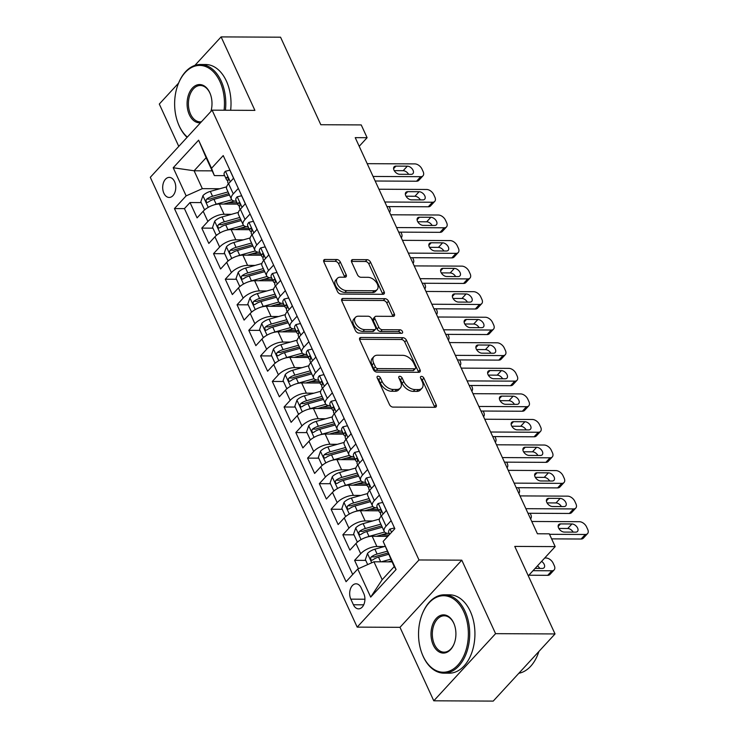<?xml version="1.0" encoding="UTF-8"?>
<svg xmlns="http://www.w3.org/2000/svg" width="738" height="738" viewBox="0 0 738 738"><rect width="100%" height="100%" fill="white"/><g stroke="black" fill="none" stroke-linecap="round" stroke-linejoin="round"><path stroke-width="1.11" d="M378.041 376.168A2.149 1.328 42.6 0 0 377.266 376.472A2.149 1.328 42.6 0 0 377.21 377.921L389.47 404.572A3.081 1.9 42.6 0 0 392.957 407.09L434.968 407.302A3.081 1.9 42.6 0 0 436.084 406.878A3.081 1.9 42.6 0 0 436.149 404.802L423.889 378.151A2.149 1.328 42.6 0 0 421.453 376.38A2.149 1.328 42.6 0 0 420.669 376.684A2.149 1.328 42.6 0 0 420.623 378.133L422.21 381.583A9.843 6.079 42.6 0 1 421.988 388.216A9.843 6.079 42.6 0 1 418.437 389.572L414.931 389.553A9.843 6.079 42.6 0 1 403.769 381.491L402.182 378.041A2.149 1.328 42.6 0 0 399.747 376.279A2.149 1.328 42.6 0 0 398.963 376.574A2.149 1.328 42.6 0 0 398.917 378.022L400.503 381.472A9.843 6.079 42.6 0 1 400.282 388.105A9.843 6.079 42.6 0 1 396.73 389.461L393.225 389.452A9.843 6.079 42.6 0 1 382.063 381.38L380.485 377.939A2.149 1.328 42.6 0 0 378.041 376.168M163.882 193.227A10.028 6.541 -89.7 0 0 169.177 197.452A10.028 6.541 -89.7 0 0 175.017 192.037A10.028 6.541 -89.7 0 0 174.574 181.613A10.028 6.541 -89.7 0 0 169.27 177.388A10.028 6.541 -89.7 0 0 163.43 182.803A10.028 6.541 -89.7 0 0 163.882 193.227M340.329 262.036A3.081 1.9 42.6 0 0 336.842 259.518L325.061 259.462A3.081 1.9 42.6 0 0 323.945 259.887A3.081 1.9 42.6 0 0 323.881 261.962L337.497 291.565A3.081 1.9 42.6 0 0 340.984 294.084L382.994 294.287A3.081 1.9 42.6 0 0 384.101 293.862A3.081 1.9 42.6 0 0 384.166 291.787L370.559 262.193A3.081 1.9 42.6 0 0 367.072 259.665L352.829 259.601A3.081 1.9 42.6 0 0 351.722 260.025A3.081 1.9 42.6 0 0 351.648 262.101L357.478 274.767A3.081 1.9 42.6 0 0 360.965 277.285L368.022 277.322A8.229 5.083 42.6 0 1 376.177 282.091A8.229 5.083 42.6 0 1 377.164 289.6A8.229 5.083 42.6 0 1 374.203 290.744L346.546 290.606A8.229 5.083 42.6 0 1 338.391 285.827A8.229 5.083 42.6 0 1 337.395 278.318A8.229 5.083 42.6 0 1 340.366 277.184L344.978 277.202A3.081 1.9 42.6 0 0 346.085 276.778A3.081 1.9 42.6 0 0 346.159 274.711L340.329 262.036L338.659 263.853A3.081 1.9 42.6 0 0 335.172 261.335L323.65 261.28M495.585 633.656L461.794 560.179L399.987 627.328L433.778 700.805L495.585 633.656L555.031 633.942L514.764 546.415L555.188 546.609L549.312 533.832L537.421 533.777L355.227 137.646L367.109 137.702L361.233 124.925L320.818 124.722L280.551 37.195L221.114 36.9L194.869 65.414M461.794 560.179L418.99 559.967L212.11 110.165L254.905 110.377L221.114 36.9M360.937 337.478A3.081 1.9 42.6 0 0 359.83 337.903A3.081 1.9 42.6 0 0 359.766 339.978L373.373 369.581A3.081 1.9 42.6 0 0 376.869 372.1L418.87 372.303A3.081 1.9 42.6 0 0 419.987 371.878A3.081 1.9 42.6 0 0 420.051 369.812L406.435 340.209A3.081 1.9 42.6 0 0 402.948 337.69L360.937 337.478L359.498 339.046M355.439 330.569L341.823 300.966A3.081 1.9 42.6 0 1 341.888 298.899A3.081 1.9 42.6 0 1 343.004 298.475L385.005 298.678A3.081 1.9 42.6 0 1 388.502 301.196L394.323 313.862A3.081 1.9 42.6 0 1 394.258 315.938A3.081 1.9 42.6 0 1 393.142 316.362L376.103 316.279A3.081 1.9 42.6 0 0 374.996 316.703A3.081 1.9 42.6 0 0 374.922 318.779L378.788 327.183A3.081 1.9 42.6 0 0 382.284 329.701L400.014 329.785A2.149 1.328 42.6 0 1 402.145 331.039A2.149 1.328 42.6 0 1 402.413 333.004A2.149 1.328 42.6 0 1 401.629 333.299L358.926 333.087A3.081 1.9 42.6 0 1 355.439 330.569M178.587 83.108L159.297 104.058L178.771 146.382M555.031 633.942L493.224 701.1L433.778 700.805M237.119 202.775L228.356 202.738M201.188 202.599L190.026 202.544L197.083 217.876L203.181 211.252L207.876 221.474A12.537 5.535 -24.7 0 1 224.075 214.269L231.557 214.306M248.872 228.337L240.108 228.291M212.941 228.162L201.778 228.107L208.836 243.439L214.933 236.815L219.638 247.036A12.537 5.535 -24.7 0 1 235.828 239.822L243.309 239.859M260.625 253.89L251.861 253.844M224.693 253.715L213.54 253.66L220.588 268.992L226.686 262.368L231.391 272.59A12.537 5.535 -24.7 0 1 247.581 265.376L255.062 265.412M272.387 279.444L263.614 279.407M236.455 279.268L225.293 279.213L232.35 294.554L238.439 287.921L243.143 298.152A12.537 5.535 -24.7 0 1 259.333 290.938L266.815 290.975M284.139 305.006L275.375 304.96M248.208 304.831L237.046 304.776L244.103 320.108L250.2 313.484L254.896 323.705A12.537 5.535 -24.7 0 1 271.095 316.491L278.577 316.528M295.892 330.559L287.128 330.523M259.961 330.384L248.798 330.329L255.855 345.661L261.953 339.037L266.658 349.259A12.537 5.535 -24.7 0 1 282.848 342.054L290.329 342.081M307.645 356.122L298.881 356.076M271.713 355.937L260.56 355.891L267.608 371.223L273.706 364.6L278.411 374.821A12.537 5.535 -24.7 0 1 294.6 367.607L302.082 367.644M319.406 381.675L310.633 381.629M283.475 381.5L272.313 381.445L279.361 396.776L285.458 390.153L290.163 400.374A12.537 5.535 -24.7 0 1 306.353 393.16L313.834 393.197M331.159 407.228L322.395 407.191M295.228 407.053L284.065 406.998L291.123 422.339L297.22 415.706L301.916 425.937A12.537 5.535 -24.7 0 1 318.115 418.723L325.587 418.76M342.912 432.791L334.148 432.745M306.98 432.616L295.818 432.56L302.875 447.892L308.973 441.269L313.678 451.49A12.537 5.535 -24.7 0 1 329.868 444.276L337.349 444.313M354.664 458.344L345.901 458.307M318.733 458.169L307.58 458.113L314.628 473.445L320.726 466.822L325.43 477.043A12.537 5.535 -24.7 0 1 341.62 469.829L349.102 469.866M366.426 483.907L357.653 483.86M330.486 483.722L319.333 483.676L326.38 499.008L332.478 492.384L337.183 502.606A12.537 5.535 -24.7 0 1 353.373 495.392L360.854 495.429M378.179 509.46L369.406 509.414M342.248 509.285L331.085 509.229L338.142 524.561L344.24 517.938L348.936 528.159A12.537 5.535 -24.7 0 1 365.135 520.945L372.607 520.982M389.046 535.013L381.168 534.976M354 534.838L342.838 534.782L349.895 550.124L355.993 543.491A12.537 5.535 -24.7 0 1 372.183 536.277L387.81 536.36M203.181 211.252A12.537 5.535 155.3 0 1 219.371 204.039L237.737 204.131M214.933 236.815A12.537 5.535 155.3 0 1 231.123 229.601L249.499 229.693M226.686 262.368A12.537 5.535 155.3 0 1 242.885 255.154L261.252 255.247M238.439 287.921A12.537 5.535 155.3 0 1 254.638 280.717L273.005 280.8M250.2 313.484A12.537 5.535 155.3 0 1 266.39 306.27L284.757 306.362M261.953 339.037A12.537 5.535 155.3 0 1 278.143 331.823L296.519 331.916M273.706 364.6A12.537 5.535 155.3 0 1 289.905 357.386L308.272 357.478M285.458 390.153A12.537 5.535 155.3 0 1 301.657 382.939L320.024 383.031M297.22 415.706A12.537 5.535 155.3 0 1 313.41 408.501L331.777 408.584M308.973 441.269A12.537 5.535 155.3 0 1 325.163 434.055L343.539 434.147M320.726 466.822A12.537 5.535 155.3 0 1 336.915 459.608L355.292 459.7M332.478 492.384A12.537 5.535 155.3 0 1 348.677 485.17L367.044 485.263M344.24 517.938A12.537 5.535 155.3 0 1 360.43 510.724L378.797 510.816M363.769 593.518L361.186 587.891A9.714 6.328 -89.7 0 0 356.057 583.804A9.714 6.328 -89.7 0 0 350.402 589.044A9.714 6.328 -89.7 0 0 350.827 599.145L353.419 604.763A9.714 6.328 -89.7 0 0 358.548 608.859A9.714 6.328 -89.7 0 0 364.203 603.61A9.714 6.328 -89.7 0 0 363.769 593.518M418.99 559.967L357.183 627.125L150.294 177.323L212.11 110.165M190.026 202.544L184.435 208.623L174.445 208.577L346.067 581.71L357.764 568.998L373.954 561.793L392.035 561.876M174.445 208.577L186.142 195.874L173.209 167.757L198.605 140.174L211.529 168.282L223.227 155.58L394.848 528.712L383.151 541.415L396.085 569.524L370.688 597.116L357.764 568.998M236.391 201.197L236.105 201.197A12.537 5.535 -24.7 0 1 231.391 199.177A12.537 5.535 -24.7 0 1 233.273 193.891L238.319 188.402M248.143 226.76L247.857 226.751A12.537 5.535 -24.7 0 1 243.143 224.73A12.537 5.535 -24.7 0 1 245.025 219.444L250.081 213.965M259.905 252.313L259.61 252.313A12.537 5.535 -24.7 0 1 254.905 250.293A12.537 5.535 -24.7 0 1 256.778 245.007L261.833 239.518M271.658 277.866L271.363 277.866A12.537 5.535 -24.7 0 1 266.658 275.846A12.537 5.535 -24.7 0 1 268.54 270.56L273.586 265.071M283.41 303.429L283.124 303.429A12.537 5.535 -24.7 0 1 278.411 301.408A12.537 5.535 -24.7 0 1 280.292 296.113L285.338 290.634M295.163 328.982L294.877 328.982A12.537 5.535 -24.7 0 1 290.163 326.962A12.537 5.535 -24.7 0 1 292.045 321.676L297.1 316.187M306.925 354.535L306.63 354.535A12.537 5.535 -24.7 0 1 301.925 352.515A12.537 5.535 -24.7 0 1 303.798 347.229L308.853 341.749M318.678 380.098L318.382 380.098A12.537 5.535 -24.7 0 1 313.678 378.077A12.537 5.535 -24.7 0 1 315.56 372.791L320.606 367.303M330.43 405.651L330.144 405.651A12.537 5.535 -24.7 0 1 325.43 403.631A12.537 5.535 -24.7 0 1 327.312 398.345L332.358 392.856M342.183 431.213L341.897 431.213A12.537 5.535 -24.7 0 1 337.183 429.184A12.537 5.535 -24.7 0 1 339.065 423.898L344.12 418.418M353.945 456.767L353.65 456.767A12.537 5.535 -24.7 0 1 348.945 454.746A12.537 5.535 -24.7 0 1 350.818 449.46L355.873 443.972M365.697 482.32L365.402 482.32A12.537 5.535 -24.7 0 1 360.697 480.3A12.537 5.535 -24.7 0 1 362.579 475.014L367.625 469.525M377.45 507.882L377.155 507.882A12.537 5.535 -24.7 0 1 372.45 505.862A12.537 5.535 -24.7 0 1 374.332 500.576L379.378 495.087M365.753 560.4L354.6 560.345L360.697 553.721A12.537 5.535 -24.7 0 1 376.887 546.507L384.369 546.544M389.203 533.436L388.917 533.436A12.537 5.535 -24.7 0 1 384.203 531.415A12.537 5.535 -24.7 0 1 386.085 526.129L391.131 520.641M384.203 531.415L379.507 521.194A12.537 5.535 -24.7 0 1 381.38 515.908L386.435 510.419M233.623 178.181L228.568 183.67A12.537 5.535 155.3 0 0 226.686 188.956L231.391 199.177M245.376 203.734L240.33 209.223A12.537 5.535 155.3 0 0 238.448 214.509L243.143 224.73M257.128 229.297L252.082 234.785A12.537 5.535 155.3 0 0 250.2 240.071L254.905 250.293M268.881 254.85L263.835 260.339A12.537 5.535 155.3 0 0 261.953 265.625L266.658 275.846M280.643 280.412L275.588 285.892A12.537 5.535 155.3 0 0 273.706 291.178L278.411 301.408M292.396 305.966L287.34 311.454A12.537 5.535 155.3 0 0 285.468 316.74L290.163 326.962M304.148 331.519L299.102 337.008A12.537 5.535 155.3 0 0 297.22 342.294L301.925 352.515M315.901 357.081L310.855 362.561A12.537 5.535 155.3 0 0 308.973 367.856L313.678 378.077M327.663 382.635L322.607 388.123A12.537 5.535 155.3 0 0 320.726 393.409L325.43 403.631M339.415 408.197L334.36 413.677A12.537 5.535 155.3 0 0 332.487 418.963L337.183 429.184M351.168 433.75L346.122 439.239A12.537 5.535 155.3 0 0 344.24 444.525L348.945 454.746M362.921 459.304L357.875 464.792A12.537 5.535 155.3 0 0 355.993 470.078L360.697 480.3M374.683 484.866L369.627 490.346A12.537 5.535 155.3 0 0 367.745 495.632L372.45 505.862M342.838 534.782L348.936 528.159M331.085 509.229L337.183 502.606M319.333 483.676L325.43 477.043M307.58 458.113L313.678 451.49M295.818 432.56L301.916 425.937M284.065 406.998L290.163 400.374M272.313 381.445L278.411 374.821M260.56 355.891L266.658 349.259M248.798 330.329L254.896 323.705M237.046 304.776L243.143 298.152M225.293 279.213L231.391 272.59M213.54 253.66L219.638 247.036M201.778 228.107L207.876 221.474M184.435 208.623L352.709 574.487M354.6 560.345L358.437 568.703M212.184 170.856L194.103 170.773L202.332 188.66L219.795 188.743M373.954 561.793L382.183 579.681L394.212 566.609L383.151 541.415M399.987 627.328L357.183 627.125M359.203 146.299L367.109 137.702M528.297 575.825L555.188 546.609M224.638 175.644L214.361 175.589L206.133 157.701L194.103 170.773L173.209 167.757M211.529 168.282L214.361 175.589M202.332 188.66L186.142 195.874M382.183 579.681L370.688 597.116M394.212 566.609L396.085 569.524M198.605 140.174L206.133 157.701M377.376 378.262A2.149 1.328 42.6 0 1 378.806 379.747L380.393 383.197A9.843 6.079 42.6 0 0 391.555 391.26L393.225 389.452M400.282 388.105L398.612 389.922A9.843 6.079 42.6 0 1 395.061 391.278L391.555 391.26M421.988 388.216L420.319 390.024A9.843 6.079 42.6 0 1 416.767 391.389L413.262 391.371A9.843 6.079 42.6 0 1 402.099 383.308L400.513 379.858A2.149 1.328 42.6 0 0 399.074 378.373M434.7 407.302A3.081 1.9 42.6 0 0 434.479 406.62L422.219 379.959A2.149 1.328 42.6 0 0 420.78 378.474M418.612 372.303A3.081 1.9 42.6 0 0 418.381 371.62L404.765 342.017A3.081 1.9 42.6 0 0 401.278 339.498L359.535 339.296M375.374 366.832A2.149 1.328 42.6 0 0 377.819 368.594L414.691 368.779A2.149 1.328 42.6 0 0 415.466 368.483A2.149 1.328 42.6 0 0 415.522 367.035L413.843 363.391A9.843 6.079 42.6 0 0 402.68 355.329L377.478 355.209A9.843 6.079 42.6 0 0 373.926 356.565A9.843 6.079 42.6 0 0 373.705 363.197L375.374 366.832L373.705 368.649A2.149 1.328 42.6 0 0 376.149 370.411L377.819 368.594M415.466 368.483L413.797 370.301A2.149 1.328 42.6 0 1 413.022 370.596L376.149 370.411M373.926 356.565L372.256 358.382A9.843 6.079 42.6 0 0 372.035 365.015L373.705 363.197M373.705 368.649L372.035 365.015M341.593 300.283L383.336 300.495L385.005 298.678M392.884 316.362A3.081 1.9 42.6 0 0 392.653 315.679L386.823 303.014A3.081 1.9 42.6 0 0 383.336 300.495M374.996 316.703L373.327 318.521A3.081 1.9 42.6 0 0 373.253 320.587L377.118 328.991A3.081 1.9 42.6 0 0 380.605 331.519L398.345 331.602L400.014 329.785M400.752 333.299A2.149 1.328 42.6 0 0 398.345 331.602M358.428 316.196A8.229 5.083 42.6 0 0 355.458 317.331A8.229 5.083 42.6 0 0 356.454 324.84A8.229 5.083 42.6 0 0 364.6 329.609L374.341 329.665A3.081 1.9 42.6 0 0 375.457 329.24A3.081 1.9 42.6 0 0 375.522 327.165L371.657 318.761A3.081 1.9 42.6 0 0 368.17 316.242L358.428 316.196M355.458 317.331L353.788 319.148A8.229 5.083 42.6 0 0 354.784 326.657A8.229 5.083 42.6 0 0 362.93 331.427L364.6 329.609M375.457 329.24L373.788 331.048A3.081 1.9 42.6 0 1 372.672 331.473L362.93 331.427M344.711 277.202A3.081 1.9 42.6 0 0 344.489 276.519L338.659 263.853M337.395 278.318L335.725 280.136A8.229 5.083 42.6 0 0 336.722 287.645A8.229 5.083 42.6 0 0 344.867 292.423L346.546 290.606M377.164 289.6L375.494 291.418A8.229 5.083 42.6 0 1 372.524 292.552L344.867 292.423M382.727 294.287A3.081 1.9 42.6 0 0 382.496 293.604L368.889 264.001A3.081 1.9 42.6 0 0 365.393 261.483L351.426 261.418M388.17 561.858L391.583 560.908M528.851 575.225L547.707 575.317A6.273 3.865 -137.4 0 0 549.976 574.45L554.146 569.911A6.273 3.865 42.6 0 0 554.293 565.695L553.113 563.131A6.273 3.865 42.6 0 0 546.009 558.002L544.718 557.993M554.146 569.911A6.273 3.865 42.6 0 1 551.886 570.778L533.03 570.686M381.288 561.821L390.789 559.164M367.681 564.579L365.375 559.57L367.542 553.389A8.303 3.662 -24.7 0 1 374.886 549.192L385.061 546.351M539.773 568.426A5.018 3.09 42.6 0 0 537.43 565.908M387.146 551.249L377.118 554.053A8.303 3.662 155.3 0 0 371.325 556.886L370.633 557.891L370.827 559.653L371.574 560.262L372.727 559.948A8.303 3.662 -24.7 0 1 378.529 557.116L388.548 554.312M371.325 556.886L374.738 556.895A4.234 1.863 -24.7 0 1 376.565 556.166L387.939 552.983M535.133 568.398L542.273 568.435A5.018 3.09 42.6 0 0 544.081 567.743A5.018 3.09 42.6 0 0 541.609 561.369M394.793 528.759L394.443 527.993L389.922 529.063A8.303 3.662 155.3 0 0 388.76 532.476L389.636 534.367M531.766 521.471L579.422 521.701A6.273 3.865 42.6 0 1 586.525 526.84L587.706 529.395A6.273 3.865 42.6 0 1 587.559 533.611A6.273 3.865 42.6 0 1 585.299 534.478L549.524 534.303M551.627 538.869L581.12 539.017L585.299 534.478M571.922 523.962A5.018 3.09 -137.4 0 1 576.885 526.867A5.018 3.09 -137.4 0 1 577.485 531.443A5.018 3.09 -137.4 0 1 575.677 532.135L564.266 532.08A5.018 3.09 -137.4 0 1 559.303 529.174A5.018 3.09 -137.4 0 1 558.694 524.598A5.018 3.09 -137.4 0 1 560.502 523.906L571.922 523.962L567.743 528.5A5.018 3.09 -137.4 0 1 573.177 532.126M558.832 528.454L567.743 528.5M587.559 533.611L583.38 538.15A6.273 3.865 -137.4 0 1 581.12 539.017M423.077 656.119A38.247 24.917 -89.7 0 0 457.8 665.159A38.247 24.917 -89.7 0 0 463.833 611.83A38.247 24.917 -89.7 0 0 422.145 614.293A38.247 24.917 -89.7 0 0 421.951 653.444A38.247 24.917 -89.7 0 0 423.077 656.119M422.237 614.062A39.179 25.535 90.3 0 1 422.339 613.813A39.179 25.535 90.3 0 1 444.359 594.8A39.179 25.535 90.3 0 1 465.051 611.295A39.179 25.535 90.3 0 1 466.785 652.014A39.179 25.535 90.3 0 1 443.981 673.167A39.179 25.535 90.3 0 1 423.289 656.672A39.179 25.535 90.3 0 1 422.136 653.933A39.179 25.535 90.3 0 1 422.044 653.683M433.271 645.049A19.123 12.463 90.3 0 1 436.287 618.389A19.123 12.463 90.3 0 1 453.649 622.909A19.123 12.463 90.3 0 1 454.211 624.247A19.123 12.463 90.3 0 1 454.11 643.813A19.123 12.463 90.3 0 1 433.271 645.049M454.304 624.486A18.182 11.845 -89.7 0 0 453.861 623.453A18.182 11.845 -89.7 0 0 444.258 615.796A18.182 11.845 -89.7 0 0 433.676 625.612A18.182 11.845 -89.7 0 0 434.479 644.505A18.182 11.845 -89.7 0 0 444.082 652.161A18.182 11.845 -89.7 0 0 454.202 643.573M538.888 651.488A39.179 25.535 90.3 0 1 518.86 673.25M444.359 594.8L449.59 594.828A39.179 25.535 90.3 0 1 470.281 611.322A39.179 25.535 90.3 0 1 472.016 652.041A39.179 25.535 90.3 0 1 449.211 673.185L443.981 673.167M224.075 110.22A38.247 24.917 -89.7 0 0 219.924 81.531A38.247 24.917 -89.7 0 0 178.236 83.994A38.247 24.917 -89.7 0 0 178.042 123.145A38.247 24.917 -89.7 0 0 179.159 125.811A38.247 24.917 -89.7 0 0 187.332 137.083M178.328 83.754A39.179 25.535 90.3 0 1 178.421 83.514A39.179 25.535 90.3 0 1 200.45 64.492A39.179 25.535 90.3 0 1 221.142 80.986A39.179 25.535 90.3 0 1 225.413 110.23M187.092 137.342A39.179 25.535 90.3 0 1 179.371 126.364A39.179 25.535 90.3 0 1 178.227 123.624A39.179 25.535 90.3 0 1 178.135 123.384M200.552 122.72A19.123 12.463 90.3 0 1 189.352 114.741A19.123 12.463 90.3 0 1 192.369 88.08A19.123 12.463 90.3 0 1 209.73 92.601A19.123 12.463 90.3 0 1 210.293 93.938A19.123 12.463 90.3 0 1 210.893 111.484M210.385 94.178A18.182 11.845 -89.7 0 0 209.943 93.145A18.182 11.845 -89.7 0 0 200.349 85.497A18.182 11.845 -89.7 0 0 189.758 95.313A18.182 11.845 -89.7 0 0 190.57 114.206A18.182 11.845 -89.7 0 0 200.164 121.853A18.182 11.845 -89.7 0 0 201.437 121.761M200.45 64.492L205.681 64.52A39.179 25.535 90.3 0 1 226.372 81.014A39.179 25.535 90.3 0 1 230.643 110.257M367.183 537.033A8.303 3.662 -24.7 0 1 369.009 536.415L384.618 532.043M376.417 536.305L387.192 533.288M357.958 541.683L357.146 541.683L353.622 534.017L355.79 527.827A8.303 3.662 -24.7 0 1 363.124 523.639L379.424 519.082M357.146 541.683L358.327 541.397M380.863 524.155L365.365 528.491A8.303 3.662 155.3 0 0 359.563 531.323L358.88 532.338L359.074 534.1L359.821 534.709L360.974 534.395A8.303 3.662 -24.7 0 1 366.768 531.563L382.275 527.218M359.563 531.323L362.985 531.342A4.234 1.863 -24.7 0 1 364.812 530.613L381.666 525.89M355.43 511.48A8.303 3.662 -24.7 0 1 357.247 510.862L372.865 506.489M364.664 510.742L375.43 507.735M346.205 516.13L345.393 516.12L341.869 508.454L344.028 502.274A8.303 3.662 -24.7 0 1 351.371 498.085L367.662 493.519M345.393 516.12L346.574 515.844M369.111 498.602L353.603 502.938A8.303 3.662 155.3 0 0 347.81 505.77L347.128 506.785L347.321 508.547L348.068 509.155L349.222 508.833A8.303 3.662 -24.7 0 1 355.015 506L370.522 501.665M347.81 505.77L351.233 505.788A4.234 1.863 -24.7 0 1 353.05 505.05L369.913 500.336M530.64 518.796L530.567 518.879A6.273 3.865 42.6 0 0 530.64 518.796A6.273 3.865 42.6 0 0 530.779 514.58L530.179 513.27M343.677 485.927A8.303 3.662 -24.7 0 1 345.495 485.3L361.113 480.936M352.912 485.189L363.677 482.172M334.452 490.567L333.641 490.567L330.107 482.901L332.275 476.711A8.303 3.662 -24.7 0 1 339.618 472.523L355.91 467.966M333.641 490.567L334.812 490.29M357.358 473.04L341.851 477.385A8.303 3.662 155.3 0 0 336.058 480.207L335.375 481.222L335.559 482.984L336.307 483.593L337.469 483.279A8.303 3.662 -24.7 0 1 343.262 480.447L358.769 476.111M336.058 480.207L339.48 480.226A4.234 1.863 -24.7 0 1 341.297 479.497L358.151 474.774M518.888 493.242L518.814 493.316A6.273 3.865 42.6 0 0 518.888 493.242A6.273 3.865 42.6 0 0 519.026 489.017L518.427 487.707M331.925 460.364A8.303 3.662 -24.7 0 1 333.742 459.746L349.36 455.374M341.159 459.636L351.925 456.619M322.69 465.014L321.879 465.014L318.355 457.348L320.523 451.158A8.303 3.662 -24.7 0 1 327.866 446.97L344.157 442.403M321.879 465.014L323.059 464.728M345.596 447.486L330.098 451.822A8.303 3.662 155.3 0 0 324.305 454.654L323.622 455.669L323.807 457.431L324.554 458.04L325.707 457.717A8.303 3.662 -24.7 0 1 331.51 454.894L347.008 450.549M324.305 454.654L327.718 454.673A4.234 1.863 -24.7 0 1 329.545 453.935L346.399 449.221M507.126 467.689L507.061 467.763A6.273 3.865 42.6 0 0 507.126 467.689A6.273 3.865 42.6 0 0 507.274 463.464L506.674 462.154M385.9 511L386.214 510.096L382.69 502.43L378.17 503.51A8.303 3.662 155.3 0 0 377.007 506.923L379.24 511.775A8.303 3.662 155.3 0 0 380.005 512.587L380.743 513.03M520.004 495.908L567.67 496.148A6.273 3.865 42.6 0 1 574.773 501.277L575.944 503.833A6.273 3.865 42.6 0 1 575.806 508.058A6.273 3.865 42.6 0 1 573.546 508.925L525.89 508.685M527.984 513.261L569.367 513.464L573.546 508.925M560.16 498.399A5.018 3.09 -137.4 0 1 565.133 501.314A5.018 3.09 -137.4 0 1 565.732 505.89A5.018 3.09 -137.4 0 1 563.924 506.582L552.513 506.526A5.018 3.09 -137.4 0 1 547.55 503.62A5.018 3.09 -137.4 0 1 546.941 499.036A5.018 3.09 -137.4 0 1 548.749 498.344L560.16 498.399L555.991 502.938A5.018 3.09 -137.4 0 1 561.424 506.563M381.223 516.083L380.651 514.838A8.303 3.662 -24.7 0 1 380.854 512.79C381.288 510.373 380.817 509.349 379.443 509.727A8.303 3.662 155.3 0 0 379.24 511.775M379.959 509.377L379.443 509.727L380.596 509.727M547.07 502.892L555.991 502.938M575.806 508.058L571.627 512.596A6.273 3.865 -137.4 0 1 569.367 513.464M374.138 485.447L374.461 484.543L370.928 476.877L366.417 477.947A8.303 3.662 155.3 0 0 365.255 481.36L367.487 486.222A8.303 3.662 155.3 0 0 368.244 487.034L368.991 487.477M508.251 470.355L555.908 470.586A6.273 3.865 42.6 0 1 563.02 475.724L564.192 478.279A6.273 3.865 42.6 0 1 564.053 482.495A6.273 3.865 42.6 0 1 561.784 483.362L514.128 483.132M516.231 487.698L557.614 487.901L561.784 483.362M548.408 472.846A5.018 3.09 -137.4 0 1 553.371 475.752A5.018 3.09 -137.4 0 1 553.98 480.327A5.018 3.09 -137.4 0 1 552.172 481.019L540.76 480.964A5.018 3.09 -137.4 0 1 535.788 478.058A5.018 3.09 -137.4 0 1 535.188 473.482A5.018 3.09 -137.4 0 1 536.996 472.79L548.408 472.846L544.229 477.385A5.018 3.09 -137.4 0 1 549.672 481.01M369.47 490.53L368.899 489.285A8.303 3.662 -24.7 0 1 369.101 487.237C369.526 484.811 369.055 483.796 367.69 484.165A8.303 3.662 155.3 0 0 367.487 486.222M368.207 483.824L367.69 484.165L368.843 484.174M535.318 477.338L544.229 477.385M564.053 482.495L559.874 487.034A6.273 3.865 -137.4 0 1 557.614 487.901M362.386 459.885L362.699 458.99L359.175 451.324L354.664 452.394A8.303 3.662 155.3 0 0 353.502 455.807L355.734 460.66A8.303 3.662 155.3 0 0 356.491 461.471L357.238 461.914M496.499 444.793L544.155 445.032A6.273 3.865 42.6 0 1 551.258 450.162L552.439 452.717A6.273 3.865 42.6 0 1 552.292 456.942A6.273 3.865 42.6 0 1 550.031 457.809L502.375 457.578M504.478 462.145L545.852 462.348L550.031 457.809M536.655 447.293A5.018 3.09 -137.4 0 1 541.618 450.198A5.018 3.09 -137.4 0 1 542.227 454.774A5.018 3.09 -137.4 0 1 540.419 455.466L528.998 455.411A5.018 3.09 -137.4 0 1 524.035 452.505A5.018 3.09 -137.4 0 1 523.436 447.929A5.018 3.09 -137.4 0 1 525.244 447.228L536.655 447.293L532.476 451.822A5.018 3.09 -137.4 0 1 537.919 455.457M357.718 464.968L357.146 463.732A8.303 3.662 -24.7 0 1 357.349 461.684C357.773 459.257 357.303 458.233 355.937 458.612A8.303 3.662 155.3 0 0 355.734 460.66M356.445 458.261L355.937 458.612L357.091 458.621M523.565 451.785L532.476 451.822M552.292 456.942L548.122 461.481A6.273 3.865 -137.4 0 1 545.852 462.348M350.633 434.331L350.947 433.427L347.423 425.761L342.902 426.841A8.303 3.662 155.3 0 0 341.74 430.245L343.973 435.106A8.303 3.662 155.3 0 0 344.738 435.918L345.476 436.361M484.746 419.239L532.402 419.47A6.273 3.865 42.6 0 1 539.506 424.608L540.686 427.164A6.273 3.865 42.6 0 1 540.539 431.389A6.273 3.865 42.6 0 1 538.279 432.256L490.622 432.016M492.726 436.582L534.1 436.785L538.279 432.256M524.903 421.73A5.018 3.09 -137.4 0 1 529.866 424.636A5.018 3.09 -137.4 0 1 530.465 429.221A5.018 3.09 -137.4 0 1 528.657 429.913L517.246 429.857A5.018 3.09 -137.4 0 1 512.283 426.942A5.018 3.09 -137.4 0 1 511.674 422.367A5.018 3.09 -137.4 0 1 513.482 421.675L524.903 421.73L520.724 426.269A5.018 3.09 -137.4 0 1 526.157 429.894M345.956 439.414L345.384 438.169A8.303 3.662 -24.7 0 1 345.587 436.121C346.021 433.704 345.55 432.68 344.176 433.058A8.303 3.662 155.3 0 0 343.973 435.106M344.692 432.708L344.176 433.058L345.338 433.058M511.812 426.223L520.724 426.269M540.539 431.389L536.36 435.927A6.273 3.865 -137.4 0 1 534.1 436.785M320.163 434.811A8.303 3.662 -24.7 0 1 321.989 434.193L337.598 429.82M329.397 434.073L340.172 431.057M310.938 439.461L310.126 439.451L306.602 431.785L308.77 425.605A8.303 3.662 -24.7 0 1 316.113 421.407L332.404 416.85M310.126 439.451L311.307 439.175M333.844 421.924L318.346 426.269A8.303 3.662 155.3 0 0 312.543 429.101L311.86 430.106L312.054 431.878L313.041 432.514L313.954 432.164A8.303 3.662 -24.7 0 1 319.757 429.331L335.255 424.996M312.543 429.101L315.965 429.11A4.234 1.863 -24.7 0 1 317.792 428.381L334.646 423.667M495.373 442.127L495.309 442.2A6.273 3.865 42.6 0 0 495.373 442.127A6.273 3.865 42.6 0 0 495.521 437.911L494.912 436.601M338.88 408.778L339.194 407.874L335.67 400.208L331.15 401.278A8.303 3.662 155.3 0 0 329.987 404.692L332.22 409.544A8.303 3.662 155.3 0 0 332.986 410.356L333.724 410.808M472.984 393.686L520.65 393.917A6.273 3.865 42.6 0 1 527.753 399.055L528.925 401.61A6.273 3.865 42.6 0 1 528.786 405.826A6.273 3.865 42.6 0 1 526.526 406.693L478.87 406.463M480.964 411.029L522.347 411.232L526.526 406.693M513.141 396.177A5.018 3.09 -137.4 0 1 518.113 399.083A5.018 3.09 -137.4 0 1 518.713 403.658A5.018 3.09 -137.4 0 1 516.904 404.35L505.493 404.295A5.018 3.09 -137.4 0 1 500.53 401.389A5.018 3.09 -137.4 0 1 499.921 396.813A5.018 3.09 -137.4 0 1 501.729 396.121L513.141 396.177L508.971 400.716A5.018 3.09 -137.4 0 1 514.404 404.341M334.203 413.852L333.631 412.616A8.303 3.662 -24.7 0 1 333.834 410.568C334.268 408.142 333.797 407.118 332.423 407.496A8.303 3.662 155.3 0 0 332.22 409.544M332.939 407.155L332.423 407.496L333.585 407.505M500.05 400.669L508.971 400.716M528.786 405.826L524.607 410.365A6.273 3.865 -137.4 0 1 522.347 411.232M308.41 409.258A8.303 3.662 -24.7 0 1 310.228 408.631L325.845 404.258M317.644 408.52L328.41 405.503M299.185 413.898L298.373 413.898L294.849 406.232L297.008 400.042A8.303 3.662 -24.7 0 1 304.351 395.854L320.643 391.297M298.373 413.898L299.554 413.612M322.091 396.371L306.584 400.706A8.303 3.662 155.3 0 0 300.79 403.538L300.108 404.553L300.301 406.315L301.049 406.924L302.202 406.61A8.303 3.662 -24.7 0 1 307.995 403.778L323.502 399.433M300.79 403.538L304.213 403.557A4.234 1.863 -24.7 0 1 306.039 402.828L322.893 398.105M483.621 416.573L483.547 416.647A6.273 3.865 42.6 0 0 483.621 416.573A6.273 3.865 42.6 0 0 483.759 412.348L483.159 411.038M327.119 383.216L327.441 382.312L323.908 374.646L319.397 375.725A8.303 3.662 155.3 0 0 318.235 379.138L320.467 383.991A8.303 3.662 155.3 0 0 321.233 384.802L321.971 385.245M461.232 368.124L508.888 368.363A6.273 3.865 42.6 0 1 516 373.493L517.172 376.048A6.273 3.865 42.6 0 1 517.034 380.273A6.273 3.865 42.6 0 1 514.764 381.14L467.108 380.9M469.211 385.476L510.595 385.679L514.764 381.14M501.388 370.614A5.018 3.09 -137.4 0 1 506.351 373.529A5.018 3.09 -137.4 0 1 506.96 378.105A5.018 3.09 -137.4 0 1 505.152 378.797L493.74 378.742A5.018 3.09 -137.4 0 1 488.768 375.836A5.018 3.09 -137.4 0 1 488.169 371.251A5.018 3.09 -137.4 0 1 489.977 370.559L501.388 370.614L497.209 375.153A5.018 3.09 -137.4 0 1 502.652 378.788M322.451 388.299L321.879 387.053A8.303 3.662 -24.7 0 1 322.082 385.005C322.506 382.588 322.036 381.564 320.67 381.943A8.303 3.662 155.3 0 0 320.467 383.991M321.187 381.592L320.67 381.943L321.823 381.943M488.298 375.107L497.209 375.153M517.034 380.273L512.855 384.812A6.273 3.865 -137.4 0 1 510.595 385.679M296.658 383.695A8.303 3.662 -24.7 0 1 298.475 383.077L314.093 378.705M305.892 382.957L316.657 379.95M287.433 388.345L286.621 388.336L283.088 380.67L285.255 374.489A8.303 3.662 -24.7 0 1 292.599 370.301L308.89 365.734M286.621 388.336L287.802 388.059M310.338 370.817L294.831 375.153A8.303 3.662 155.3 0 0 289.038 377.985L288.355 379L288.54 380.762L289.287 381.371L290.449 381.048A8.303 3.662 -24.7 0 1 296.242 378.216L311.75 373.88M289.038 377.985L292.46 378.004A4.234 1.863 -24.7 0 1 294.277 377.266L311.132 372.552M471.868 391.011L471.794 391.094A6.273 3.865 42.6 0 0 471.868 391.011A6.273 3.865 42.6 0 0 472.006 386.795L471.407 385.485M315.366 357.662L315.679 356.758L312.156 349.092L307.645 350.163A8.303 3.662 155.3 0 0 306.482 353.576L308.715 358.437A8.303 3.662 155.3 0 0 309.471 359.249L310.218 359.692M449.479 342.57L497.135 342.801A6.273 3.865 42.6 0 1 504.238 347.939L505.419 350.495A6.273 3.865 42.6 0 1 505.272 354.72A6.273 3.865 42.6 0 1 503.012 355.578L455.355 355.347M457.459 359.913L498.833 360.116L503.012 355.578M489.635 345.061A5.018 3.09 -137.4 0 1 494.598 347.967A5.018 3.09 -137.4 0 1 495.207 352.543A5.018 3.09 -137.4 0 1 493.399 353.234L481.979 353.179A5.018 3.09 -137.4 0 1 477.016 350.273A5.018 3.09 -137.4 0 1 476.416 345.698A5.018 3.09 -137.4 0 1 478.224 345.006L489.635 345.061L485.456 349.6A5.018 3.09 -137.4 0 1 490.899 353.225M310.698 362.745L310.126 361.5A8.303 3.662 -24.7 0 1 310.329 359.452C310.753 357.026 310.283 356.011 308.918 356.38A8.303 3.662 155.3 0 0 308.715 358.437M309.425 356.039L308.918 356.38L310.071 356.389M476.545 349.554L485.456 349.6M505.272 354.72L501.102 359.249A6.273 3.865 -137.4 0 1 498.833 360.116M284.905 358.142A8.303 3.662 -24.7 0 1 286.722 357.515L302.34 353.151M294.139 357.404L304.905 354.388M275.671 362.782L274.859 362.782L271.335 355.116L273.503 348.926A8.303 3.662 -24.7 0 1 280.846 344.738L297.137 340.181M274.859 362.782L276.04 362.506M298.586 345.255L283.078 349.6A8.303 3.662 155.3 0 0 277.285 352.423L276.602 353.437L276.787 355.199L277.534 355.808L278.696 355.495A8.303 3.662 -24.7 0 1 284.49 352.663L299.988 348.327M277.285 352.423L280.698 352.441A4.234 1.863 -24.7 0 1 282.525 351.712L299.379 346.989M460.106 365.458L460.042 365.531A6.273 3.865 42.6 0 0 460.106 365.458A6.273 3.865 42.6 0 0 460.254 361.233L459.654 359.923M303.613 332.1L303.927 331.205L300.403 323.539L295.892 324.609A8.303 3.662 155.3 0 0 294.72 328.023L296.953 332.875A8.303 3.662 155.3 0 0 297.718 333.687L298.456 334.13M437.726 317.008L485.383 317.248A6.273 3.865 42.6 0 1 492.486 322.377L493.667 324.932A6.273 3.865 42.6 0 1 493.519 329.157A6.273 3.865 42.6 0 1 491.259 330.024L443.603 329.794M445.706 334.36L487.08 334.563L491.259 330.024M477.883 319.508A5.018 3.09 -137.4 0 1 482.846 322.414A5.018 3.09 -137.4 0 1 483.455 326.989A5.018 3.09 -137.4 0 1 481.637 327.681L470.226 327.626A5.018 3.09 -137.4 0 1 465.263 324.72A5.018 3.09 -137.4 0 1 464.654 320.144A5.018 3.09 -137.4 0 1 466.462 319.443L477.883 319.508L473.704 324.037A5.018 3.09 -137.4 0 1 479.137 327.672M298.936 337.183L298.364 335.947A8.303 3.662 -24.7 0 1 298.567 333.899C299.001 331.473 298.53 330.449 297.165 330.827A8.303 3.662 155.3 0 0 296.953 332.875M297.672 330.476L297.165 330.827L298.318 330.836M464.792 324L473.704 324.037M493.519 329.157L489.34 333.696A6.273 3.865 -137.4 0 1 487.08 334.563M273.143 332.58A8.303 3.662 -24.7 0 1 274.97 331.962L290.578 327.589M282.377 331.851L293.152 328.834M263.918 337.229L263.106 337.229L259.582 329.563L261.75 323.373A8.303 3.662 -24.7 0 1 269.093 319.185L285.385 314.619M263.106 337.229L264.287 336.943M286.824 319.702L271.326 324.037A8.303 3.662 155.3 0 0 265.523 326.869L264.841 327.884L265.034 329.646L265.781 330.255L266.935 329.932A8.303 3.662 -24.7 0 1 272.737 327.109L288.235 322.764M265.523 326.869L268.946 326.888A4.234 1.863 -24.7 0 1 270.772 326.159L287.626 321.436M448.353 339.904L448.289 339.978A6.273 3.865 42.6 0 0 448.353 339.904A6.273 3.865 42.6 0 0 448.501 335.679L447.892 334.369M261.39 307.026A8.303 3.662 -24.7 0 1 263.208 306.408L278.826 302.036M270.625 306.288L281.39 303.272M252.165 311.676L251.354 311.667L247.83 304.001L249.988 297.82A8.303 3.662 -24.7 0 1 257.331 293.623L273.632 289.065M251.354 311.667L252.534 311.39M275.071 294.139L259.564 298.484A8.303 3.662 155.3 0 0 253.771 301.316L253.088 302.322L253.282 304.093L254.269 304.729L255.182 304.379A8.303 3.662 -24.7 0 1 260.975 301.547L276.482 297.211M253.771 301.316L257.193 301.325A4.234 1.863 -24.7 0 1 259.02 300.597L275.874 295.883M436.601 314.342L436.527 314.416A6.273 3.865 42.6 0 0 436.601 314.342A6.273 3.865 42.6 0 0 436.739 310.126L436.14 308.816M249.638 281.473A8.303 3.662 -24.7 0 1 251.455 280.846L267.073 276.473M258.872 280.735L269.638 277.719M240.413 286.113L239.601 286.113L236.068 278.447L238.236 272.257A8.303 3.662 -24.7 0 1 245.579 268.069L261.87 263.512M239.601 286.113L240.782 285.827M263.318 268.586L247.811 272.922A8.303 3.662 155.3 0 0 242.018 275.754L241.335 276.768L241.529 278.53L242.267 279.139L243.429 278.826A8.303 3.662 -24.7 0 1 249.223 275.994L264.73 271.649M242.018 275.754L245.44 275.772A4.234 1.863 -24.7 0 1 247.258 275.043L264.112 270.32M424.848 288.789L424.774 288.862A6.273 3.865 42.6 0 0 424.848 288.789A6.273 3.865 42.6 0 0 424.987 284.564L424.387 283.254M237.885 255.911A8.303 3.662 -24.7 0 1 239.702 255.293L255.32 250.92M247.119 255.173L257.885 252.165M228.66 260.56L227.839 260.551L224.315 252.885L226.483 246.704A8.303 3.662 -24.7 0 1 233.826 242.516L250.117 237.95M227.839 260.551L229.02 260.274M251.566 243.033L236.059 247.368A8.303 3.662 155.3 0 0 230.265 250.2L229.583 251.215L229.767 252.977L230.514 253.586L231.677 253.263A8.303 3.662 -24.7 0 1 237.47 250.44L252.968 246.095M230.265 250.2L233.688 250.219A4.234 1.863 -24.7 0 1 235.505 249.481L252.359 244.767M413.022 263.3A6.273 3.865 42.6 0 0 413.086 263.226A6.273 3.865 42.6 0 0 413.234 259.01L412.634 257.7M226.132 230.357A8.303 3.662 -24.7 0 1 227.95 229.73L243.558 225.367M235.357 229.619L246.132 226.603M216.898 235.007L216.086 234.998L212.562 227.332L214.73 221.142A8.303 3.662 -24.7 0 1 222.073 216.954L238.365 212.396M216.086 234.998L217.267 234.721M239.804 217.47L224.306 221.815A8.303 3.662 155.3 0 0 218.503 224.638L217.821 225.653L218.014 227.415L218.762 228.024L219.915 227.71A8.303 3.662 -24.7 0 1 225.717 224.878L241.215 220.542M218.503 224.638L221.926 224.656A4.234 1.863 -24.7 0 1 223.752 223.928L240.606 219.204M401.334 237.673L401.269 237.747A6.273 3.865 42.6 0 0 401.334 237.673A6.273 3.865 42.6 0 0 401.481 233.448L400.872 232.138M291.861 306.547L292.174 305.643L288.65 297.977L284.13 299.056A8.303 3.662 155.3 0 0 282.968 302.46L285.2 307.322A8.303 3.662 155.3 0 0 285.966 308.133L286.704 308.576M425.964 291.455L473.63 291.685A6.273 3.865 42.6 0 1 480.733 296.824L481.905 299.379A6.273 3.865 42.6 0 1 481.766 303.604A6.273 3.865 42.6 0 1 479.506 304.471L431.85 304.231M433.944 308.798L475.327 309.001L479.506 304.471M466.121 293.945A5.018 3.09 -137.4 0 1 471.093 296.851A5.018 3.09 -137.4 0 1 471.693 301.436A5.018 3.09 -137.4 0 1 469.885 302.128L458.473 302.073A5.018 3.09 -137.4 0 1 453.51 299.158A5.018 3.09 -137.4 0 1 452.901 294.582A5.018 3.09 -137.4 0 1 454.709 293.89L466.121 293.945L461.951 298.484A5.018 3.09 -137.4 0 1 467.385 302.11M287.183 311.63L286.612 310.384A8.303 3.662 -24.7 0 1 286.814 308.336C287.248 305.919 286.778 304.895 285.403 305.274A8.303 3.662 155.3 0 0 285.2 307.322M285.92 304.923L285.403 305.274L286.565 305.274M453.031 298.438L461.951 298.484M481.766 303.604L477.587 308.143A6.273 3.865 -137.4 0 1 475.327 309.001M280.108 280.994L280.422 280.089L276.898 272.423L272.377 273.494A8.303 3.662 155.3 0 0 271.215 276.907L273.447 281.759A8.303 3.662 155.3 0 0 274.213 282.571L274.951 283.023M414.212 265.901L461.868 266.132A6.273 3.865 42.6 0 1 468.981 271.27L470.152 273.826A6.273 3.865 42.6 0 1 470.014 278.041A6.273 3.865 42.6 0 1 467.744 278.909L420.088 278.678M422.191 283.244L463.575 283.447L467.744 278.909M454.368 268.392A5.018 3.09 -137.4 0 1 459.34 271.298A5.018 3.09 -137.4 0 1 459.94 275.874A5.018 3.09 -137.4 0 1 458.132 276.565L446.721 276.51A5.018 3.09 -137.4 0 1 441.748 273.604A5.018 3.09 -137.4 0 1 441.149 269.029A5.018 3.09 -137.4 0 1 442.957 268.337L454.368 268.392L450.189 272.931A5.018 3.09 -137.4 0 1 455.632 276.556M275.431 286.076L274.859 284.831A8.303 3.662 -24.7 0 1 275.062 282.783C275.486 280.357 275.016 279.333 273.65 279.711A8.303 3.662 155.3 0 0 273.447 281.759M274.167 279.37L273.65 279.711L274.804 279.72M441.278 272.885L450.189 272.931M470.014 278.041L465.835 282.58A6.273 3.865 -137.4 0 1 463.575 283.447M268.346 255.431L268.669 254.527L265.136 246.861L260.625 247.94A8.303 3.662 155.3 0 0 259.462 251.354L261.695 256.206A8.303 3.662 155.3 0 0 262.451 257.018L263.198 257.461M402.459 240.339L450.115 240.579A6.273 3.865 42.6 0 1 457.219 245.708L458.399 248.263A6.273 3.865 42.6 0 1 458.252 252.488A6.273 3.865 42.6 0 1 455.992 253.355L408.335 253.116M410.439 257.691L451.822 257.894L455.992 253.355M442.615 242.83A5.018 3.09 -137.4 0 1 447.579 245.745A5.018 3.09 -137.4 0 1 448.187 250.32A5.018 3.09 -137.4 0 1 446.379 251.012L434.968 250.957A5.018 3.09 -137.4 0 1 429.996 248.051A5.018 3.09 -137.4 0 1 429.396 243.466A5.018 3.09 -137.4 0 1 431.204 242.774L442.615 242.83L438.437 247.368A5.018 3.09 -137.4 0 1 443.879 251.003M263.678 260.514L263.106 259.269A8.303 3.662 -24.7 0 1 263.309 257.221C263.734 254.804 263.263 253.78 261.898 254.158A8.303 3.662 155.3 0 0 261.695 256.206M262.405 253.807L261.898 254.158L263.051 254.167M429.525 247.322L438.437 247.368M458.252 252.488L454.082 257.027A6.273 3.865 -137.4 0 1 451.822 257.894M256.593 229.878L256.907 228.974L253.383 221.308L248.872 222.378A8.303 3.662 155.3 0 0 247.7 225.791L249.942 230.653A8.303 3.662 155.3 0 0 250.699 231.464L251.437 231.907M390.706 214.786L438.363 215.016A6.273 3.865 42.6 0 1 445.466 220.155L446.647 222.71A6.273 3.865 42.6 0 1 446.499 226.935A6.273 3.865 42.6 0 1 444.239 227.793L396.583 227.562M398.686 232.129L440.06 232.332L444.239 227.793M430.863 217.276A5.018 3.09 -137.4 0 1 435.826 220.182A5.018 3.09 -137.4 0 1 436.435 224.758A5.018 3.09 -137.4 0 1 434.617 225.459L423.206 225.394A5.018 3.09 -137.4 0 1 418.243 222.489A5.018 3.09 -137.4 0 1 417.634 217.913A5.018 3.09 -137.4 0 1 419.452 217.221L430.863 217.276L426.684 221.815A5.018 3.09 -137.4 0 1 432.127 225.441M251.916 234.961L251.344 233.715A8.303 3.662 -24.7 0 1 251.557 231.667C251.981 229.241 251.51 228.227 250.145 228.605A8.303 3.662 155.3 0 0 249.942 230.653M250.652 228.254L250.145 228.605L251.298 228.605M417.773 221.769L426.684 221.815M446.499 226.935L442.32 231.464A6.273 3.865 -137.4 0 1 440.06 232.332M244.841 204.325L245.154 203.42L241.63 195.754L237.11 196.825A8.303 3.662 155.3 0 0 235.948 200.238L238.18 205.09A8.303 3.662 155.3 0 0 238.946 205.902L239.684 206.354M378.954 189.223L426.61 189.463A6.273 3.865 42.6 0 1 433.713 194.592L434.885 197.147A6.273 3.865 42.6 0 1 434.747 201.373A6.273 3.865 42.6 0 1 432.486 202.24L384.83 202.009M386.924 206.575L428.308 206.778L432.486 202.24M419.101 191.723A5.018 3.09 -137.4 0 1 424.073 194.629A5.018 3.09 -137.4 0 1 424.673 199.205A5.018 3.09 -137.4 0 1 422.865 199.897L411.453 199.841A5.018 3.09 -137.4 0 1 406.49 196.935A5.018 3.09 -137.4 0 1 405.882 192.36A5.018 3.09 -137.4 0 1 407.69 191.668L419.101 191.723L414.931 196.253A5.018 3.09 -137.4 0 1 420.365 199.887M240.164 209.398L239.592 208.162A8.303 3.662 -24.7 0 1 239.795 206.114C240.228 203.688 239.758 202.664 238.383 203.042A8.303 3.662 155.3 0 0 238.18 205.09M238.9 202.692L238.383 203.042L239.546 203.051M406.011 196.216L414.931 196.253M434.747 201.373L430.568 205.911A6.273 3.865 -137.4 0 1 428.308 206.778M214.371 204.795A8.303 3.662 -24.7 0 1 216.188 204.177L231.806 199.804M223.605 204.066L234.37 201.05M205.146 209.444L204.334 209.444L200.81 201.778L202.978 195.588A8.303 3.662 -24.7 0 1 210.312 191.4L226.612 186.834M204.334 209.444L205.515 209.158M228.051 191.917L212.544 196.253A8.303 3.662 155.3 0 0 206.751 199.085L206.068 200.099L206.262 201.861L207.009 202.47L208.162 202.147A8.303 3.662 -24.7 0 1 213.955 199.325L229.463 194.98M206.751 199.085L210.173 199.103A4.234 1.863 -24.7 0 1 212 198.374L228.854 193.651M389.581 212.12L389.516 212.193A6.273 3.865 42.6 0 0 389.581 212.12A6.273 3.865 42.6 0 0 389.719 207.895L389.12 206.585M233.088 178.762L233.402 177.858L229.878 170.192L225.358 171.271A8.303 3.662 155.3 0 0 224.195 174.675L226.428 179.537A8.303 3.662 155.3 0 0 227.193 180.349L227.931 180.792M367.192 163.67L414.848 163.901A6.273 3.865 42.6 0 1 421.961 169.039L423.132 171.594A6.273 3.865 42.6 0 1 422.994 175.819A6.273 3.865 42.6 0 1 420.734 176.686L373.068 176.447M375.172 181.013L416.555 181.216L420.734 176.686M407.348 166.161A5.018 3.09 -137.4 0 1 412.321 169.067A5.018 3.09 -137.4 0 1 412.92 173.651A5.018 3.09 -137.4 0 1 411.112 174.343L399.701 174.288A5.018 3.09 -137.4 0 1 394.729 171.373A5.018 3.09 -137.4 0 1 394.129 166.797A5.018 3.09 -137.4 0 1 395.937 166.105L407.348 166.161L403.169 170.699A5.018 3.09 -137.4 0 1 408.612 174.325M228.411 183.845L227.839 182.6A8.303 3.662 -24.7 0 1 228.042 180.552C228.466 178.135 227.996 177.111 226.631 177.489A8.303 3.662 155.3 0 0 226.428 179.537M227.147 177.138L226.631 177.489L227.784 177.489M394.258 170.653L403.169 170.699M422.994 175.819L418.815 180.358A6.273 3.865 -137.4 0 1 416.555 181.216M219.371 204.039L224.075 214.269M231.123 229.601L235.828 239.822M242.885 255.154L247.581 265.376M254.638 280.717L259.333 290.938M266.39 306.27L271.095 316.491M278.143 331.823L282.848 342.054M289.905 357.386L294.6 367.607M301.657 382.939L306.353 393.16M313.41 408.501L318.115 418.723M325.163 434.055L329.868 444.276M336.915 459.608L341.62 469.829M348.677 485.17L353.373 495.392M360.43 510.724L365.135 520.945M372.183 536.277L376.887 546.507M381.38 515.908L386.085 526.129M228.568 183.67L233.273 193.891M240.33 209.223L245.025 219.444M252.082 234.785L256.778 245.007M263.835 260.339L268.54 270.56M275.588 285.892L280.292 296.113M287.34 311.454L292.045 321.676M299.102 337.008L303.798 347.229M310.855 362.561L315.56 372.791M322.607 388.123L327.312 398.345M334.36 413.677L339.065 423.898M346.122 439.239L350.818 449.46M357.875 464.792L362.579 475.014M369.627 490.346L374.332 500.576M355.993 543.491L360.697 553.721M363.714 604.819L353.419 604.763M364.923 599.219L350.827 599.145M380.393 383.197L382.063 381.38M395.061 391.278L396.73 389.461M400.513 379.858L402.182 378.041M402.099 383.308L403.769 381.491M413.262 391.371L414.931 389.553M416.767 391.389L418.437 389.572M422.219 379.959L423.889 378.151M434.479 406.62L436.149 404.802M378.806 379.747L380.485 377.939M401.278 339.498L402.948 337.69M404.765 342.017L406.435 340.209M418.381 371.62L420.051 369.812M413.022 370.596L414.691 368.779M341.556 300.034L343.004 298.475M386.823 303.014L388.502 301.196M392.653 315.679L394.323 313.862M373.253 320.587L374.922 318.779M377.118 328.991L378.788 327.183M380.605 331.519L382.284 329.701M372.672 331.473L374.341 329.665M344.489 276.519L346.159 274.711M372.524 292.552L374.203 290.744M351.389 261.169L352.829 259.601M365.393 261.483L367.072 259.665M368.889 264.001L370.559 262.193M382.496 293.604L384.166 291.787M323.613 261.031L325.061 259.462M335.172 261.335L336.842 259.518M551.886 570.778L547.707 575.317M367.487 553.537L371.731 562.78M378.529 557.116L380.688 561.821M374.886 549.192L377.118 554.053M391.537 532.301L390.042 529.035M560.502 523.906L558.159 526.452M355.734 527.984L361.076 539.598M366.768 531.563L369.009 536.415M363.124 523.639L365.365 528.491M343.973 502.43L349.323 514.045M355.015 506L357.247 510.862M351.371 498.085L353.603 502.938M332.22 476.868L337.561 488.482M343.262 480.447L345.495 485.3M339.618 472.523L341.851 477.385M320.467 451.315L325.809 462.929M331.51 454.894L333.742 459.746M327.866 446.97L330.098 451.822M383.123 514.008L378.28 503.482M548.749 498.344L546.397 500.899M371.371 488.455L366.528 477.92M536.996 472.79L534.644 475.346M359.618 462.901L354.775 452.366M525.244 447.228L522.891 449.783M347.866 437.339L343.022 426.813M513.482 421.675L511.139 424.23M308.715 425.752L314.056 437.376M319.757 429.331L321.989 434.193M316.113 421.407L318.346 426.269M336.104 411.786L331.261 401.251M501.729 396.121L499.377 398.668M296.953 400.199L302.303 411.813M307.995 403.778L310.228 408.631M304.351 395.854L306.584 400.706M324.351 386.232L319.508 375.697M489.977 370.559L487.624 373.114M285.2 374.646L290.541 386.26M296.242 378.216L298.475 383.077M292.599 370.301L294.831 375.153M312.598 360.67L307.755 350.135M478.224 345.006L475.872 347.561M273.447 349.083L278.789 360.697M284.49 352.663L286.722 357.515M280.846 344.738L283.078 349.6M300.846 335.117L296.003 324.582M466.462 319.443L464.119 321.999M261.695 323.53L267.036 335.144M272.737 327.109L274.97 331.962M269.093 319.185L271.326 324.037M249.933 297.967L255.283 309.591M260.975 301.547L263.208 306.408M257.331 293.623L259.564 298.484M238.18 272.414L243.522 284.029M249.223 275.994L251.455 280.846M245.579 268.069L247.811 272.922M226.428 246.861L231.769 258.475M237.47 250.44L239.702 255.293M233.826 242.516L236.059 247.368M214.675 221.299L220.016 232.913M225.717 224.878L227.95 229.73M222.073 216.954L224.306 221.815M289.084 309.554L284.241 299.028M454.709 293.89L452.357 296.445M277.331 284.001L272.488 273.466M442.957 268.337L440.604 270.883M265.579 258.448L260.735 247.913M431.204 242.774L428.852 245.33M253.826 232.885L248.983 222.359M419.452 217.221L417.099 219.776M242.073 207.332L237.221 196.797M407.69 191.668L405.346 194.214M202.922 195.745L208.264 207.36M213.955 199.325L216.188 204.177M210.312 191.4L212.544 196.253M230.311 181.769L225.468 171.244M395.937 166.105L393.585 168.661M421.951 653.444L422.136 653.933M422.145 614.293L422.339 613.813M178.042 123.145L178.227 123.624M178.236 83.994L178.421 83.514"/></g></svg>
